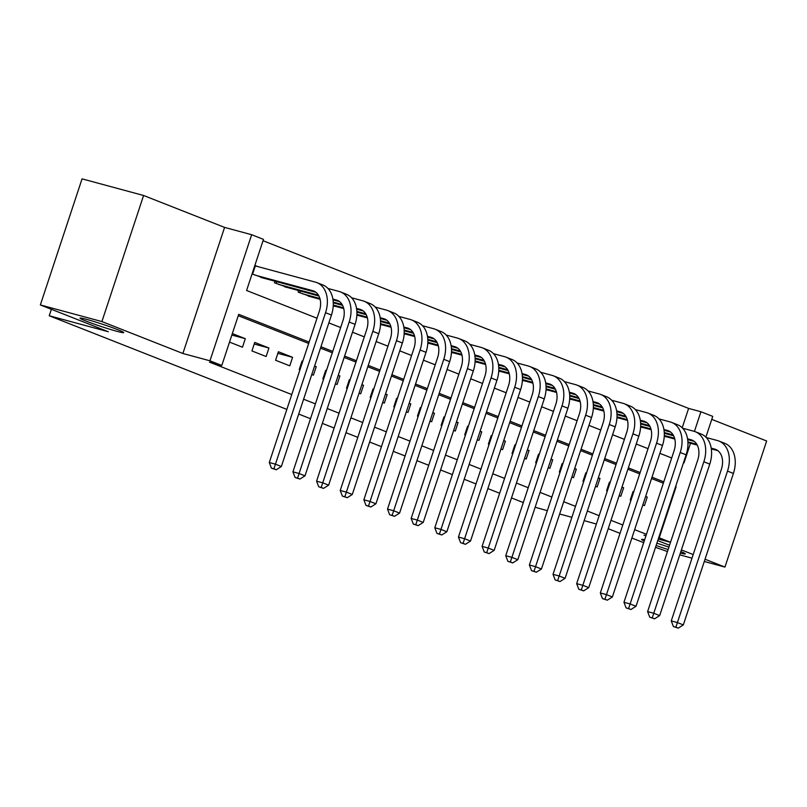 <?xml version="1.0" encoding="UTF-8"?>
<svg xmlns="http://www.w3.org/2000/svg" width="807" height="807" viewBox="0 0 807 807"><rect width="100%" height="100%" fill="white"/><g stroke="black" fill="none" stroke-linecap="round" stroke-linejoin="round"><path stroke-width="1.21" d="M656.888 543.202A23.01 1.281 18.3 0 1 668.922 547.146M680.846 551.574A23.01 1.281 18.3 0 1 685.284 553.874A23.01 1.281 18.3 0 1 680.351 553.077M86.732 319.411A23.01 1.281 18.3 0 1 110.609 327.017A23.01 1.281 18.3 0 1 123.703 332.595A23.01 1.281 18.3 0 1 116.995 331.334A23.01 1.281 18.3 0 1 93.118 323.728A23.01 1.281 18.3 0 1 80.024 318.15A23.01 1.281 18.3 0 1 86.732 319.411M682.208 427.781L688.613 408.413L700.93 411.741L712.752 416.392L705.893 437.132M704.289 561.49L724.948 567.079L766.65 440.995L711.764 419.368M286.858 409.401L49.237 315.769L108.33 331.727L40.35 304.945L82.052 178.861L143.596 195.486L101.904 321.569L182.886 353.486L209.971 360.8L251.663 234.716L263.486 239.376L246.589 290.49L317.01 318.23M182.886 353.486L224.588 227.403L143.596 195.486M224.588 227.403L251.663 234.716M688.613 408.413L263.042 240.718M655.516 547.348L667.47 551.544M679.756 554.863L692.003 558.172M40.35 304.945L101.904 321.569M633.788 491.766L633.081 491.483L630.257 500.007L630.963 500.29M642.816 504.95L644.45 505.596L647.264 497.082L645.63 496.436M610.142 482.455L609.436 482.172L606.612 490.686L607.318 490.969M619.171 495.639L620.805 496.285L623.619 487.761L621.985 487.115M586.497 473.134L585.791 472.852L582.967 481.375L583.673 481.648M595.526 486.318L597.16 486.964L599.974 478.44L598.34 477.805M562.852 463.813L562.146 463.541L559.322 472.055L560.028 472.337M571.881 476.998L573.515 477.643L576.329 469.129L574.695 468.484M539.207 454.502L538.501 454.22L535.677 462.744L536.383 463.016M548.235 467.687L549.87 468.332L552.684 459.808L551.05 459.163M515.562 445.182L514.856 444.899L512.031 453.423L512.738 453.705M524.58 458.366L526.225 459.012L529.039 450.498L527.405 449.852M491.917 435.861L491.211 435.588L488.386 444.102L489.092 444.385M500.935 449.055L502.579 449.691L505.394 441.177L503.76 440.531M468.272 426.55L467.566 426.267L464.741 434.791L465.447 435.064M477.29 439.734L478.934 440.38L481.749 431.856L480.115 431.21M444.627 417.229L443.921 416.957L441.096 425.471L441.802 425.753M453.645 430.413L455.289 431.059L458.104 422.545L456.469 421.9M420.982 407.918L420.276 407.636L417.451 416.15L418.157 416.432M430 421.103L431.644 421.748L434.459 413.224L432.824 412.579M397.337 398.597L396.63 398.315L393.806 406.839L394.512 407.111M406.355 411.782L407.999 412.427L410.813 403.904L409.179 403.268M373.691 389.277L372.985 389.004L370.161 397.518L370.867 397.801M382.71 402.461L384.354 403.107L387.168 394.593L385.534 393.947M350.046 379.966L349.33 379.683L346.516 388.207L347.222 388.48M359.065 393.15L360.709 393.796L363.523 385.272L361.889 384.626M326.401 370.645L325.685 370.363L322.871 378.887L323.577 379.169M335.419 383.829L337.064 384.475L339.878 375.961L338.244 375.316M302.756 361.324L302.04 361.052L299.226 369.566L299.932 369.848M311.774 374.519L313.419 375.164L316.233 366.64L314.599 365.995M275.58 360.255L289.774 365.843L292.588 357.319L278.395 351.731L275.58 360.255M251.935 350.934L266.128 356.523L268.943 348.009L254.75 342.42L251.935 350.934M257.786 266.572L254.871 265.422M252.056 273.946L265.17 278.586M274.985 281.24L274.481 282.783L288.815 287.897M298.63 290.55L298.126 292.094L312.46 297.218M333.23 305.934L336.105 306.539M356.876 315.244L359.751 315.85M380.521 324.565L383.396 325.171M404.166 333.886L407.041 334.481M427.811 343.197L430.686 343.802M451.456 352.518L454.331 353.123M475.101 361.829L477.976 362.434M498.746 371.149L501.621 371.755M522.391 380.47L525.266 381.075M546.036 389.781L548.911 390.386M569.681 399.102L572.567 399.707M593.327 408.423L596.212 409.018M616.972 417.733L619.857 418.339M640.617 427.054L643.502 427.66M664.262 436.365L667.147 436.97M309.111 342.087L238.701 314.337L221.794 365.46L209.477 362.131L291.761 394.552M303.603 399.223L315.406 403.873M327.249 408.534L339.051 413.184M350.894 417.855L362.696 422.505M374.539 427.175L386.341 431.826M398.184 436.486L409.986 441.136M421.829 445.807L433.631 450.457M445.474 455.118L457.276 459.768M469.129 464.439L480.922 469.089M492.774 473.759L504.567 478.41M516.419 483.07L528.212 487.721M540.065 492.391L551.857 497.041M563.71 501.712L575.502 506.362M587.355 511.023L599.147 515.673M611 520.344L622.802 524.994M634.645 529.654L646.447 534.305M663.344 483.191L651.542 478.541M639.699 473.88L627.896 469.23M616.054 464.56L604.251 459.909M592.409 455.239L580.606 450.588M568.764 445.928L556.961 441.278M545.118 436.607L533.316 431.957M521.473 427.296L509.671 422.646M497.828 417.976L486.026 413.325M474.183 408.655L462.381 404.004M450.538 399.344L438.736 394.694M426.893 390.023L415.091 385.373M403.248 380.702L391.445 376.052M379.603 371.391L367.8 366.741M355.958 362.071L344.155 357.42M332.313 352.76L320.51 348.11M308.667 343.439L238.247 315.688M229.511 342.097L242.483 347.212L245.298 338.688L232.335 333.584M547.348 510.68L535.152 507.24M523.309 502.569L511.507 497.919M499.664 493.248L487.862 488.598M476.019 483.938L464.217 479.287M452.374 474.617L440.572 469.967M428.729 465.296L416.926 460.646M405.084 455.985L393.281 451.335M381.439 446.664L369.636 442.014M357.794 437.354L345.991 432.703M334.148 428.033L322.346 423.382M310.503 418.712L298.701 414.062M51.386 309.293L49.237 315.769M668.135 549.517A23.01 1.281 18.3 0 1 656.121 545.512M644.238 540.972A23.01 1.281 18.3 0 1 641.595 539.429A23.01 1.281 18.3 0 1 644.642 539.762M645.983 535.707L643.966 535.162L645.903 535.929M657.745 540.599L669.548 545.25M681.39 549.91L693.193 554.56M705.036 559.231L724.948 567.079M658.27 539.026L670.516 542.334M670.536 542.274L659.228 537.825L676.135 486.702L675.641 486.51M658.714 537.684L659.228 537.825M221.794 365.46L209.971 360.8M596.383 524.046L584.177 520.626M571.891 517.307L559.644 513.998M643.673 542.677L631.871 538.027M620.028 533.356L608.226 528.706M683.529 462.653L684.023 462.855L690.489 443.285M694.413 431.412L700.93 411.741M328.853 322.901L340.655 327.551M352.498 332.222L364.3 336.872M376.143 341.532L387.945 346.183M399.788 350.853L411.59 355.504M423.433 360.174L435.235 364.825M447.078 369.485L458.88 374.135M470.723 378.806L482.525 383.456M494.368 388.117L506.171 392.767M518.013 397.437L529.816 402.088M541.658 406.758L553.461 411.409M565.303 416.069L577.106 420.719M588.949 425.39L600.751 430.04M612.594 434.711L624.396 439.361M636.239 444.021L648.041 448.672M659.884 453.342L671.686 457.993M663.798 481.84L651.995 477.189M640.153 472.529L628.35 467.878M616.508 463.208L604.705 458.558M592.863 453.897L581.06 449.247M569.217 444.576L557.415 439.926M545.572 435.255L533.77 430.605M521.927 425.945L510.125 421.294M498.282 416.624L486.48 411.974M474.637 407.313L462.835 402.663M450.992 397.992L439.19 393.342M427.337 388.671L415.544 384.021M403.692 379.361L391.899 374.71M380.047 370.04L368.254 365.389M356.401 360.719L344.609 356.069M332.756 351.408L320.964 346.758M675.62 486.571L676.135 486.702M231.841 335.056L245.298 338.688M254.225 344.034L268.943 348.009M277.87 353.345L292.588 357.319M301.515 362.666L302.242 362.857M314.538 366.186L316.233 366.64M325.16 371.977L325.887 372.178M338.183 375.497L339.878 375.961M348.806 381.297L349.532 381.499M361.829 384.818L363.523 385.272M372.451 390.618L373.177 390.81M385.474 394.129L387.168 394.593M396.096 399.929L396.822 400.131M409.119 403.45L410.813 403.904M419.741 409.25L420.467 409.452M432.764 412.77L434.459 413.224M443.386 418.571L444.112 418.762M456.409 422.081L458.104 422.545M467.031 427.881L467.757 428.083M480.054 431.402L481.749 431.856M490.676 437.202L491.402 437.394M503.699 440.713L505.394 441.177M514.321 446.513L515.048 446.715M527.344 450.034L529.039 450.498M537.966 455.834L538.693 456.036M550.989 459.354L552.684 459.808M561.611 465.155L562.338 465.346M574.634 468.665L576.329 469.129M585.257 474.466L585.983 474.667M598.28 477.986L599.974 478.44M608.902 483.786L609.638 483.988M621.925 487.307L623.619 487.761M632.547 493.097L633.283 493.299M645.57 496.618L647.264 497.082M254.77 265.745L255.315 265.907L252.581 274.158M254.972 275.096L312.702 290.691A17.976 12.71 111.5 0 1 313.661 291.004A17.976 12.71 111.5 0 1 319.38 311.058L269.286 462.522L275.439 464.186L325.534 312.713A26.964 19.065 -68.5 0 0 316.949 282.642A26.964 19.065 -68.5 0 0 315.527 282.168L255.315 265.907M260.883 277.426L315.91 292.285M273.906 468.817L271.445 468.151L276.266 469.755L273.906 468.817L275.439 464.186L281.35 466.517L331.445 315.043A26.964 19.065 -68.5 0 0 322.861 284.972L316.949 282.642M281.35 466.517L276.266 469.755M271.445 468.151L269.286 462.522M332.887 299.074L336.348 300.002A17.976 12.71 111.5 0 1 337.306 300.325A17.976 12.71 111.5 0 1 343.025 320.369L292.931 471.843L299.084 473.507L349.179 322.033A26.964 19.065 -68.5 0 0 340.594 291.963A26.964 19.065 -68.5 0 0 339.172 291.488L327.955 288.462M278.617 284.407L318.452 295.17M284.528 286.737L318.936 296.038M333.009 299.841L339.555 301.606M297.551 478.137L295.09 477.472L299.911 479.065L297.551 478.137L299.084 473.507L304.996 475.837L355.09 324.364A26.964 19.065 -68.5 0 0 346.506 294.293L340.594 291.963M276.801 281.724L276.226 283.469M304.996 475.837L299.911 479.065M295.09 477.472L292.931 471.843M356.533 308.385L359.993 309.323A17.976 12.71 111.5 0 1 360.951 309.636A17.976 12.71 111.5 0 1 366.671 329.69L316.576 481.164L322.729 482.818L372.824 331.354A26.964 19.065 -68.5 0 0 364.239 301.283A26.964 19.065 -68.5 0 0 362.817 300.809L351.6 297.773M302.262 293.728L319.905 298.499M333.23 302.09L342.097 304.491M308.173 296.058L320.117 299.286M333.271 302.837L342.582 305.349M356.654 309.152L363.2 310.917M321.196 487.448L318.735 486.782L323.557 488.386L321.196 487.448L322.729 482.818L328.641 485.148L378.735 333.684A26.964 19.065 -68.5 0 0 370.151 303.603L364.239 301.283M300.446 291.045L299.871 292.79M328.641 485.148L323.557 488.386M318.735 486.782L316.576 481.164M380.178 317.706L383.638 318.644A17.976 12.71 111.5 0 1 384.596 318.957A17.976 12.71 111.5 0 1 390.316 339.001L340.221 490.474L346.374 492.139L396.469 340.665A26.964 19.065 -68.5 0 0 387.885 310.594A26.964 19.065 -68.5 0 0 386.462 310.12L375.245 307.094M333.271 305.036L343.55 307.81M356.876 311.411L365.742 313.812M333.241 305.762L343.762 308.597M356.916 312.158L366.227 314.669M380.299 318.472L386.846 320.238M344.841 496.769L342.38 496.103L347.202 497.697L344.841 496.769L346.374 492.139L352.286 494.469L402.38 342.995A26.964 19.065 -68.5 0 0 393.796 312.924L387.885 310.594M352.286 494.469L347.202 497.697M342.38 496.103L340.221 490.474M403.823 327.027L407.283 327.955A17.976 12.71 111.5 0 1 408.241 328.278A17.976 12.71 111.5 0 1 413.961 348.321L363.866 499.795L370.02 501.46L420.114 349.986A26.964 19.065 -68.5 0 0 411.53 319.915A26.964 19.065 -68.5 0 0 410.107 319.441L398.89 316.415M356.916 314.357L367.195 317.131M380.521 320.732L389.388 323.123M356.886 315.073L367.407 317.918M380.561 321.468L389.872 323.99M403.944 327.783L410.491 329.559M368.486 506.09L366.025 505.424L370.847 507.018L368.486 506.09L370.02 501.46L375.931 503.79L426.025 352.316A26.964 19.065 -68.5 0 0 417.441 322.245L411.53 319.915M375.931 503.79L370.847 507.018M366.025 505.424L363.866 499.795M427.468 336.337L430.928 337.276A17.976 12.71 111.5 0 1 431.886 337.588A17.976 12.71 111.5 0 1 437.606 357.642L387.511 509.106L393.665 510.77L443.759 359.307A26.964 19.065 -68.5 0 0 435.175 329.226A26.964 19.065 -68.5 0 0 433.752 328.752L422.535 325.725M380.561 323.668L390.84 326.442M404.166 330.043L413.033 332.444M380.531 324.394L391.052 327.238M404.206 330.789L413.517 333.301M427.589 337.104L434.136 338.869M392.131 515.401L389.67 514.735L394.492 516.339L392.131 515.401L393.665 510.77L399.576 513.101L449.67 361.627A26.964 19.065 -68.5 0 0 441.086 331.556L435.175 329.226M399.576 513.101L394.492 516.339M389.67 514.735L387.511 509.106M451.113 345.658L454.573 346.596A17.976 12.71 111.5 0 1 455.531 346.909A17.976 12.71 111.5 0 1 461.251 366.953L411.156 518.427L417.31 520.091L467.404 368.617A26.964 19.065 -68.5 0 0 458.82 338.547A26.964 19.065 -68.5 0 0 457.398 338.072L446.18 335.046M404.206 332.988L414.485 335.762M427.811 339.364L436.678 341.754M404.176 333.715L414.697 336.549M427.851 340.11L437.162 342.622M451.234 346.425L457.781 348.19M415.776 524.721L413.315 524.056L418.137 525.65L415.776 524.721L417.31 520.091L423.221 522.422L473.316 370.948A26.964 19.065 -68.5 0 0 464.731 340.877L458.82 338.547M423.221 522.422L418.137 525.65M413.315 524.056L411.156 518.427M474.758 354.979L478.218 355.907A17.976 12.71 111.5 0 1 479.176 356.23A17.976 12.71 111.5 0 1 484.896 376.274L434.802 527.748L440.955 529.412L491.049 377.938A26.964 19.065 -68.5 0 0 482.465 347.867A26.964 19.065 -68.5 0 0 481.043 347.393L469.825 344.357M427.851 342.299L438.13 345.083M451.456 348.685L460.323 351.075M427.821 343.025L438.342 345.87M451.496 349.421L460.807 351.933M474.879 355.736L481.426 357.511M439.422 534.042L436.96 533.377L441.782 534.97L439.422 534.042L440.955 529.412L446.866 531.732L496.961 380.268A26.964 19.065 -68.5 0 0 488.376 350.198L482.465 347.867M446.866 531.732L441.782 534.97M436.96 533.377L434.802 527.748M498.403 364.29L501.863 365.228A17.976 12.71 111.5 0 1 502.822 365.541A17.976 12.71 111.5 0 1 508.541 385.595L458.447 537.058L464.6 538.723L514.695 387.249A26.964 19.065 -68.5 0 0 506.11 357.178A26.964 19.065 -68.5 0 0 504.688 356.704L493.47 353.678M451.496 351.62L461.775 354.394M475.101 357.995L483.968 360.396M451.466 352.346L461.987 355.181M475.141 358.742L484.452 361.254M498.524 365.057L505.071 366.822M463.067 543.353L460.605 542.687L465.427 544.291L463.067 543.353L464.6 538.723L470.511 541.053L520.606 389.579A26.964 19.065 -68.5 0 0 512.021 359.508L506.11 357.178M470.511 541.053L465.427 544.291M460.605 542.687L458.447 537.058M522.048 373.611L525.508 374.539A17.976 12.71 111.5 0 1 526.467 374.862A17.976 12.71 111.5 0 1 532.186 394.905L482.092 546.379L488.245 548.044L538.34 396.57A26.964 19.065 -68.5 0 0 529.755 366.499A26.964 19.065 -68.5 0 0 528.333 366.025L517.116 362.999M475.141 360.941L485.421 363.715M498.746 367.316L507.613 369.707M475.111 361.657L485.632 364.502M498.787 368.053L508.097 370.574M522.169 374.377L528.716 376.143M486.712 552.674L484.25 552.008L489.072 553.602L486.712 552.674L488.245 548.044L494.156 550.374L544.251 398.9A26.964 19.065 -68.5 0 0 535.666 368.829L529.755 366.499M494.156 550.374L489.072 553.602M484.25 552.008L482.092 546.379M545.693 382.922L549.153 383.86A17.976 12.71 111.5 0 1 550.112 384.172A17.976 12.71 111.5 0 1 555.831 404.226L505.737 555.7L511.89 557.355L561.985 405.891A26.964 19.065 -68.5 0 0 553.4 375.81A26.964 19.065 -68.5 0 0 551.978 375.346L540.761 372.309M498.787 370.252L509.066 373.026M522.391 376.627L531.258 379.028M498.756 370.978L509.278 373.823M522.432 377.373L531.742 379.885M545.814 383.688L552.361 385.453M510.357 561.985L507.896 561.319L512.717 562.923L510.357 561.985L511.89 557.355L517.801 559.685L567.896 408.221A26.964 19.065 -68.5 0 0 559.312 378.14L553.4 375.81M517.801 559.685L512.717 562.923M507.896 561.319L505.737 555.7M569.338 392.242L572.799 393.18A17.976 12.71 111.5 0 1 573.757 393.493A17.976 12.71 111.5 0 1 579.476 413.537L529.382 565.011L535.535 566.675L585.63 415.202A26.964 19.065 -68.5 0 0 577.055 385.131A26.964 19.065 -68.5 0 0 575.623 384.657L564.406 381.63M522.432 379.572L532.711 382.347M546.036 385.948L554.903 388.338M522.401 380.299L532.923 383.133M546.077 386.694L555.387 389.206M569.46 393.009L576.006 394.774M534.002 571.306L531.541 570.64L536.362 572.234L534.002 571.306L535.535 566.675L541.447 569.006L591.541 417.532A26.964 19.065 -68.5 0 0 582.967 387.461L577.055 385.131M541.447 569.006L536.362 572.234M531.541 570.64L529.382 565.011M592.984 401.563L596.444 402.491A17.976 12.71 111.5 0 1 597.402 402.814A17.976 12.71 111.5 0 1 603.122 422.858L553.027 574.332L559.18 575.996L609.275 424.522A26.964 19.065 -68.5 0 0 600.701 394.452A26.964 19.065 -68.5 0 0 599.268 393.977L588.051 390.951M546.077 388.893L556.356 391.667M569.681 395.269L578.548 397.659M546.046 389.61L556.568 392.454M569.722 396.005L579.033 398.527M593.105 402.32L599.651 404.095M557.647 580.626L555.186 579.961L560.008 581.554L557.647 580.626L559.18 575.996L565.092 578.326L615.186 426.853A26.964 19.065 -68.5 0 0 606.612 396.782L600.701 394.452M565.092 578.326L560.008 581.554M555.186 579.961L553.027 574.332M616.629 410.874L620.089 411.812A17.976 12.71 111.5 0 1 621.047 412.125A17.976 12.71 111.5 0 1 626.767 432.179L576.672 583.643L582.825 585.307L632.92 433.833A26.964 19.065 -68.5 0 0 624.346 403.762A26.964 19.065 -68.5 0 0 622.913 403.288L611.696 400.262M569.722 398.204L580.001 400.978M593.327 404.579L602.193 406.98M569.692 398.93L580.213 401.775M593.367 405.326L602.678 407.838M616.75 411.641L623.297 413.406M581.292 589.937L578.831 589.271L583.653 590.875L581.292 589.937L582.825 585.307L588.737 587.637L638.831 436.163A26.964 19.065 -68.5 0 0 630.257 406.092L624.346 403.762M588.737 587.637L583.653 590.875M578.831 589.271L576.672 583.643M640.274 420.195L643.734 421.133A17.976 12.71 111.5 0 1 644.692 421.446A17.976 12.71 111.5 0 1 650.412 441.49L600.317 592.963L606.471 594.628L656.565 443.154A26.964 19.065 -68.5 0 0 647.991 413.083A26.964 19.065 -68.5 0 0 646.558 412.609L635.341 409.583M593.367 407.525L603.646 410.299M616.972 413.9L625.839 416.291M593.337 408.251L603.858 411.086M617.012 414.647L626.323 417.158M640.395 420.961L646.942 422.727M604.937 599.258L602.476 598.592L607.298 600.186L604.937 599.258L606.471 594.628L612.382 596.958L662.476 445.484A26.964 19.065 -68.5 0 0 653.902 415.413L647.991 413.083M612.382 596.958L607.298 600.186M602.476 598.592L600.317 592.963M663.919 429.506L667.379 430.444A17.976 12.71 111.5 0 1 668.337 430.756A17.976 12.71 111.5 0 1 674.057 450.81L623.962 602.284L630.116 603.949L680.21 452.475A26.964 19.065 -68.5 0 0 671.636 422.404A26.964 19.065 -68.5 0 0 670.203 421.93L658.986 418.894M617.012 416.836L627.291 419.62M640.617 423.221L649.484 425.612M616.982 417.562L627.503 420.407M640.657 423.957L649.968 426.469M664.04 430.272L670.587 432.048M628.582 608.569L626.121 607.913L630.943 609.507L628.582 608.569L630.116 603.949L636.027 606.269L686.121 454.805A26.964 19.065 -68.5 0 0 677.547 424.734L671.636 422.404M636.027 606.269L630.943 609.507M626.121 607.913L623.962 602.284M687.564 438.826L691.024 439.765A17.976 12.71 111.5 0 1 691.982 440.077A17.976 12.71 111.5 0 1 697.702 460.131L647.607 611.595L653.761 613.259L703.855 461.786A26.964 19.065 -68.5 0 0 695.281 431.715A26.964 19.065 -68.5 0 0 693.849 431.241L682.631 428.214M640.657 426.157L650.936 428.931M664.262 432.532L673.129 434.933M640.627 426.883L651.148 429.717M664.302 433.278L673.613 435.79M687.685 439.593L694.232 441.358M652.227 617.89L649.766 617.224L654.588 618.818L652.227 617.89L653.761 613.259L659.672 615.59L709.767 464.116A26.964 19.065 -68.5 0 0 701.192 434.045L695.281 431.715M659.672 615.59L654.588 618.818M649.766 617.224L647.607 611.595M711.209 448.147L714.669 449.075A17.976 12.71 111.5 0 1 715.627 449.398A17.976 12.71 111.5 0 1 721.347 469.442L671.253 620.916L677.406 622.58L727.5 471.106A26.964 19.065 -68.5 0 0 718.926 441.036A26.964 19.065 -68.5 0 0 717.494 440.561L706.276 437.535M664.302 435.477L674.581 438.251M687.907 441.853L696.774 444.243M664.272 436.194L674.793 439.038M687.947 442.589L697.258 445.111M711.33 448.914L717.877 450.679M675.873 627.21L673.411 626.545L678.233 628.139L675.873 627.21L677.406 622.58L683.317 624.911L733.412 473.437A26.964 19.065 -68.5 0 0 724.837 443.366L718.926 441.036M683.317 624.911L678.233 628.139M673.411 626.545L671.253 620.916M312.702 290.691L314.569 291.428M325.534 312.713L331.445 315.043M336.348 300.002L338.214 300.739M349.179 322.033L355.09 324.364M359.993 309.323L361.859 310.059M372.824 331.354L378.735 333.684M383.638 318.644L385.504 319.38M396.469 340.665L402.38 342.995M407.283 327.955L409.149 328.691M420.114 349.986L426.025 352.316M430.928 337.276L432.794 338.012M443.759 359.307L449.67 361.627M454.573 346.596L456.439 347.333M467.404 368.617L473.316 370.948M478.218 355.907L480.084 356.644M491.049 377.938L496.961 380.268M501.863 365.228L503.729 365.964M514.695 387.249L520.606 389.579M525.508 374.539L527.375 375.275M538.34 396.57L544.251 398.9M549.153 383.86L551.02 384.596M561.985 405.891L567.896 408.221M572.799 393.18L574.665 393.917M585.63 415.202L591.541 417.532M596.444 402.491L598.31 403.228M609.275 424.522L615.186 426.853M620.089 411.812L621.955 412.548M632.92 433.833L638.831 436.163M643.734 421.133L645.6 421.869M656.565 443.154L662.476 445.484M667.379 430.444L669.245 431.18M680.21 452.475L686.121 454.805M691.024 439.765L692.89 440.501M703.855 461.786L709.767 464.116M714.669 449.075L716.535 449.812M727.5 471.106L733.412 473.437"/></g></svg>
